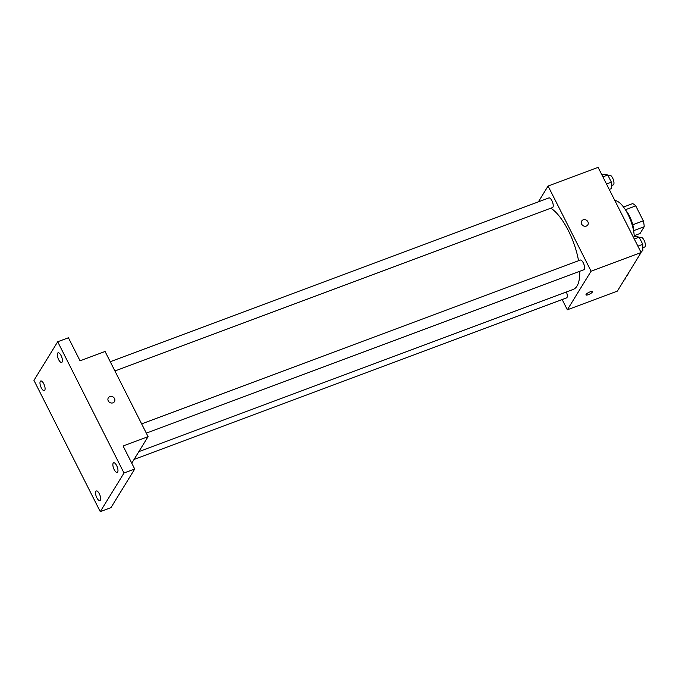 <?xml version="1.0" encoding="UTF-8"?>
<svg xmlns="http://www.w3.org/2000/svg" width="679" height="679" viewBox="0 0 679 679"><rect width="100%" height="100%" fill="white"/><g stroke="black" fill="none" stroke-linecap="round" stroke-linejoin="round"><path stroke-width="1.02" d="M625.401 209.743L635.748 205.873A15.94 6.009 -110.5 0 0 632.565 203.649L623.526 207.027M635.748 205.873L643.293 220.811A15.94 6.009 -110.5 0 1 644.21 226.71L640.051 233.483L634.22 235.664M632.769 224.741L643.293 220.811M633.736 230.622L644.21 226.71M625.673 210.176A16.474 6.213 69.5 0 1 629.543 216.134A16.474 6.213 69.5 0 1 633.779 231.879M634.279 236.886A24.707 9.319 -110.5 0 0 627.337 213.07A24.707 9.319 -110.5 0 0 614.851 200.534M538.345 201.858L548.08 186.046L598.097 167.365L641.103 252.512L617.355 291.121L567.338 309.794L562.161 299.549M548.08 186.046L591.086 271.193L641.103 252.512M586.333 226.048A3.599 3.2 -148.4 0 1 581.699 221.057A3.599 3.2 -148.4 0 1 587.836 224.834A3.599 3.2 -148.4 0 1 586.333 226.048M138.856 451.628L573.212 289.424A44.305 16.703 -110.5 0 0 576.989 286.097A44.305 16.703 -110.5 0 0 579.705 271.286M578.55 260.728A44.305 16.703 -110.5 0 0 550.847 208.181M591.086 271.193L567.338 309.794M114.921 370.972L552.477 207.57A5.143 1.944 -110.5 0 0 552.918 207.188A5.143 1.944 -110.5 0 0 552.222 201.391A5.143 1.944 -110.5 0 0 548.878 197.928L110.253 361.729M146.316 433.134L583.872 269.733A5.143 1.944 -110.5 0 0 584.313 269.342A5.143 1.944 -110.5 0 0 583.617 263.545A5.143 1.944 -110.5 0 0 580.273 260.082L141.648 423.891M566.388 291.97A5.143 1.944 69.5 0 1 566.541 297.911L134.069 459.42M586.079 294.44A3.599 0.942 -26.8 0 1 589.431 292.123A3.599 0.942 -26.8 0 1 592.419 291.647A3.599 0.942 -26.8 0 1 589.627 294.109A3.599 0.942 -26.8 0 1 585.985 294.89A3.599 0.942 -26.8 0 1 586.079 294.44M581.691 221.057A3.599 3.2 -148.4 0 1 587.836 224.834M57.698 341.758L124.002 473.025L100.254 511.635L33.95 380.367L57.698 341.758L68.418 337.76L80.063 360.821L105.075 351.476L148.081 436.631L131.76 463.163M124.002 473.025L134.722 469.028L110.974 507.629L100.254 511.635M148.081 436.631L123.077 445.967L134.722 469.028M112.96 402.825A3.599 3.2 -148.4 0 1 108.326 397.835A3.599 3.2 -148.4 0 1 114.462 401.612A3.599 3.2 -148.4 0 1 112.96 402.825M108.326 397.835A3.599 3.2 -148.4 0 1 114.462 401.612M43.77 383.788A5.143 1.944 69.5 0 1 44.33 390.62A5.143 1.944 69.5 0 1 41.292 387.811A5.143 1.944 69.5 0 1 40.732 380.978A5.143 1.944 69.5 0 1 43.77 383.788M99.321 493.769A5.143 1.944 69.5 0 1 99.889 500.601A5.143 1.944 69.5 0 1 96.851 497.792A5.143 1.944 69.5 0 1 96.291 490.959A5.143 1.944 69.5 0 1 99.321 493.769M116.661 465.59A5.143 1.944 69.5 0 1 117.221 472.423A5.143 1.944 69.5 0 1 114.182 469.605A5.143 1.944 69.5 0 1 113.622 462.772A5.143 1.944 69.5 0 1 116.661 465.59M61.102 355.609A5.143 1.944 69.5 0 1 61.67 362.442A5.143 1.944 69.5 0 1 58.632 359.624A5.143 1.944 69.5 0 1 58.063 352.791A5.143 1.944 69.5 0 1 61.102 355.609M625.512 277.864L625.52 278.916L624.672 279.23M627.09 275.301L627.277 275.233A5.143 1.944 -110.5 0 0 627.719 274.842A5.143 1.944 -110.5 0 0 628.016 273.798M633.38 237.226L635.612 236.394L639.16 237.158L642.775 244.33L642.86 250.729L640.628 251.561M634.271 238.983L639.16 237.158M637.895 246.154L642.775 244.33M642.818 247.716L644.609 247.046A5.143 1.944 -110.5 0 0 645.05 246.664A5.143 1.944 -110.5 0 0 644.354 240.867A5.143 1.944 -110.5 0 0 641.01 237.404L639.559 237.947M601.984 175.072L604.217 174.231L607.764 175.004L611.38 182.176L611.465 188.575L609.224 189.407M602.876 176.829L607.764 175.004M606.491 184.001L611.38 182.176M611.423 185.562L613.213 184.892A5.143 1.944 -110.5 0 0 613.655 184.501A5.143 1.944 -110.5 0 0 612.959 178.713A5.143 1.944 -110.5 0 0 609.615 175.25L608.155 175.793"/></g></svg>
